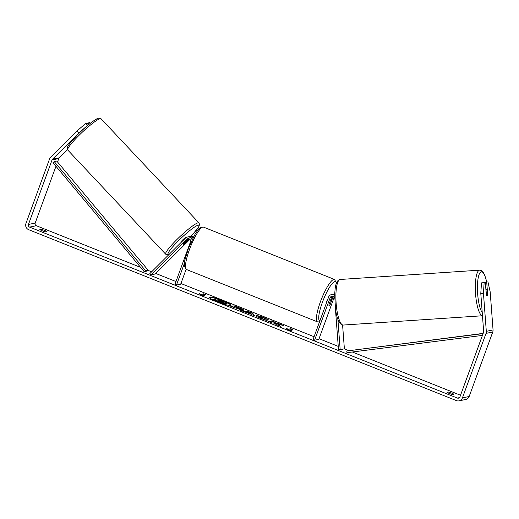 <?xml version="1.0" encoding="UTF-8"?>
<svg xmlns="http://www.w3.org/2000/svg" width="519" height="519" viewBox="0 0 519 519"><rect width="100%" height="100%" fill="white"/><g stroke="black" fill="none" stroke-linecap="round" stroke-linejoin="round"><path stroke-width="0.78" d="M189.279 238.889L184.842 243.307A3.432 0.461 -43.2 0 1 183.22 244.397A3.432 0.461 -43.2 0 1 183.097 244.378A3.432 0.461 -43.2 0 1 183.499 243.586L188.086 239.012A2.407 2.329 78.3 0 1 188.54 238.662M184.608 262.802L176.473 285.048L174.909 284.425L190.467 241.919A2.407 2.329 78.3 0 0 186.652 239.311L150.984 274.862L149.822 273.623L185.491 238.072A4.12 3.99 78.3 0 1 192.082 239.81M193.412 237.177A4.12 3.99 -101.7 0 0 189.571 236.638M190.233 236.437L191.66 236.139A4.12 3.99 78.3 0 1 193.866 236.327M186.126 269.309L180.683 284.178L176.473 285.048M187.45 237.008L188.884 236.716A4.12 3.99 78.3 0 1 192.854 238.247M150.984 274.862L155.2 273.993L189.935 239.369M335.423 308.831L338.511 349.806L340.172 349.696L337.882 319.334M340.172 349.696L344.382 348.826L342.592 325.024M333.607 294.195A4.12 3.99 78.3 0 1 334.677 293.936M334.632 295.279A4.12 3.99 -101.7 0 0 328.579 297.115L313.022 339.621L314.585 340.243L318.796 339.374L334.217 297.231M334.612 298.211A2.407 2.329 -101.7 0 0 330.136 297.737L314.585 340.243M332.575 296.226A2.407 2.329 -101.7 0 0 331.57 297.439L328.994 304.471A3.432 0.727 111.8 0 0 329.098 305.607A3.432 0.727 111.8 0 0 330.344 304.192L332.919 297.16A2.407 2.329 78.3 0 1 333.328 296.453M334.658 294.318A4.12 3.99 -101.7 0 0 332.919 294.273L331.485 294.571M486.563 289.161A3.432 0.85 -93.8 0 1 486.588 289.154A3.432 0.85 -93.8 0 1 487.224 290.017L487.594 294.902A3.432 0.85 -93.8 0 1 487.075 296.005A3.432 0.85 -93.8 0 1 487.049 296.012A3.432 0.85 -93.8 0 1 486.413 295.149L486.044 290.257A3.432 0.85 -93.8 0 1 486.563 289.161M230.981 305.373A11.587 1.563 20.1 0 0 222.949 300.994A11.587 1.563 20.1 0 0 209.352 297.458M223.066 300.67A11.587 1.563 20.1 0 0 209.345 297.277A11.587 1.563 20.1 0 0 217.383 301.844A11.587 1.563 20.1 0 0 231.104 305.237A11.587 1.563 20.1 0 0 223.066 300.67M55.968 166.268L35.182 223.066A2.063 1.998 -101.7 0 0 36.349 225.733L140.649 267.415M147.701 270.23L151.645 271.807M155.745 273.448L175.973 281.532M180.923 283.51L314.086 336.727M319.036 338.706L338.252 346.381M344.363 348.826L348.749 350.578M352.323 352.005L460.528 395.251M78.953 132.864L77.084 130.879L85.68 123.47L87.542 125.455L78.953 132.864L52.523 159.21A2.063 1.998 -101.7 0 0 52.049 159.949L28.441 224.461A2.063 1.998 -101.7 0 0 29.615 227.121L457.356 398.067A2.063 1.998 -101.7 0 0 459.931 396.892L483.533 332.387A2.063 1.998 -101.7 0 0 483.656 331.505L480.795 293.456L481.476 282.881L485.369 282.453L484.136 282.706L483.449 293.274L480.795 293.456M277.516 323.992L283.685 325.582L279.592 323.947L273.928 322.513L275.297 322.228L271.839 320.846L268.472 321.54L271.924 322.922L274.441 323.168L276.329 324.68L280.481 326.341L277.516 323.992L279.43 325.919M250.625 314.047L240.751 310.466L249.399 311.88L252.708 313.197L254.615 316.006L250.625 314.047M45.458 231.792A3.432 0.461 -159.9 0 1 42.175 230.767A3.432 0.461 -159.9 0 1 39.846 229.547L41.085 229.288A3.432 0.461 -159.9 0 1 44.368 230.313A3.432 0.461 -159.9 0 1 46.697 231.532L45.458 231.792M452.62 394.505L453.859 394.252A3.432 0.461 20.1 0 0 451.53 393.032A3.432 0.461 20.1 0 0 448.247 392.007L447.008 392.267A3.432 0.461 20.1 0 0 449.344 393.486A3.432 0.461 20.1 0 0 452.62 394.505M292.041 330.726L287.922 329.876L286.43 328.482L288.305 329.228L290.828 328.709L292.697 329.455L290.173 329.974L292.041 330.726M201.009 294.344L199.134 293.598L200.632 294.987L204.746 295.836L202.877 295.09L205.407 294.571L203.532 293.819L200.892 294.662L203.532 293.819M243.567 310.265L243.554 310.265C242.516 310.336 240.323 309.707 236.982 308.377L230.851 306.508L234.218 305.814L239.564 307.949C242.847 309.272 244.183 310.044 243.567 310.265L243.742 310.161M259.753 317.038C259.318 317.2 260.013 317.66 261.829 318.413L267.155 320.599L260.869 318.549C257.022 316.96 255.458 315.987 256.178 315.617L256.191 315.617C257.567 315.513 260.343 316.266 264.515 317.881L269.108 320.139L263.626 318.043L259.766 317.038L259.494 317.44M255.938 315.76L256.075 315.935C257.45 315.831 260.227 316.59 264.398 318.199L267.921 319.788M77.084 130.879L50.661 157.225A4.807 4.658 -101.7 0 0 49.558 158.95L25.95 223.462A4.807 4.658 -101.7 0 0 28.675 229.683L456.422 400.623A4.807 4.658 -101.7 0 0 462.423 397.891L486.031 333.386A4.807 4.658 -101.7 0 0 486.309 331.33L483.449 293.274M67.476 149.628L59.263 157.821A2.063 1.998 -101.7 0 0 58.79 158.561L57.531 161.993M459.03 400.856L465.77 399.468A4.807 4.658 -101.7 0 0 469.163 396.503L492.765 331.991A4.807 4.658 -101.7 0 0 493.05 329.935L490.189 291.886L487.957 281.921L484.065 282.349L487.957 281.921M486.718 282.174L487.646 294.494A3.432 0.85 -93.8 0 1 487.049 296.012A3.432 0.85 -93.8 0 1 486.297 294.773L485.369 282.453M481.476 282.881L484.136 282.706M89.326 124.067L88.262 122.938L89.502 122.679L90.17 123.392M88.412 124.807L86.913 123.211L85.68 123.47M88.262 122.938L87.432 123.762M41.085 229.288L40.774 230.144M448.247 392.007L447.936 392.857M224.493 304.316L217.915 301.065L216.89 301.279L213.426 299.898L216.923 298.879L226.537 302.94L227.037 303.44L226.738 303.868L223.994 303.336M226.842 303.55L226.725 303.868L226.855 303.544L223.235 302.733L225.045 304.173L218.032 300.748L217.007 300.962L213.543 299.573M287.117 329.124L288.188 329.552L288.305 329.228M288.188 329.552L290.828 328.709M292.093 329.578L290.711 329.027M290.147 330.331L290.173 329.974M203.416 294.143L204.797 294.695M202.851 295.447L202.877 295.09M200.892 294.662L199.821 294.234M242.185 311.037L249.282 312.198L249.399 311.88M249.282 312.198L252.591 313.521L252.708 313.197M252.591 313.521L254.154 315.824M247.576 312.393L247.459 312.71L250.242 313.826L249.924 312.756L247.576 312.393L250.359 313.502M231.338 306.703L234.218 305.814M234.101 306.132L239.447 308.267C242.73 309.596 244.066 310.368 243.45 310.583M236.002 307.54L240.057 308.896L236.891 307.358L235.886 307.858L239.986 309.103M274.694 322.351L271.722 321.164L271.839 320.846M271.722 321.164L268.959 321.735M281.11 324.92L273.811 322.831L273.928 322.513M255.984 315.954L256.191 315.617M259.636 317.356C259.202 317.518 259.896 317.978 261.712 318.731L264.937 319.775L265.053 319.451M264.937 319.775L265.825 320.255M223.313 302.168L219.576 300.43L218.765 300.598L223.378 302.129M223.196 302.486L219.459 300.748L219.576 300.43M181.189 242.354L180.995 242.146A3.432 0.461 -43.2 0 1 182.915 239.713A3.432 0.461 -43.2 0 1 185.873 237.423A3.432 0.461 -43.2 0 1 186.003 237.443L186.113 237.559M186.704 240.459A3.432 0.461 -43.2 0 1 187.975 239.655A3.432 0.461 -43.2 0 1 188.099 239.674A3.432 0.461 -43.2 0 1 187.884 240.213L184.485 243.599A3.432 0.461 -43.2 0 1 183.22 244.397A3.432 0.461 -43.2 0 1 183.097 244.378A3.432 0.461 -43.2 0 1 183.311 243.839L186.671 240.42M326.133 303.797A3.432 0.727 -68.2 0 1 326.723 301.468A3.432 0.727 -68.2 0 1 327.885 299.022M330.616 300.254A3.432 0.727 -68.2 0 1 331.647 299.223A3.432 0.727 -68.2 0 1 331.797 300.008L330.129 304.575A3.432 0.727 -68.2 0 1 329.098 305.607A3.432 0.727 -68.2 0 1 328.949 304.822L330.551 300.229M147.96 270.003L56.766 161.078L54.242 161.597L52.99 162.713L144.178 271.632L146.708 271.113L147.96 270.003L145.437 270.522L144.178 271.632M54.242 161.597L145.437 270.522M482.43 335.41L346.997 352.686L346.776 350.987L483.17 333.386M483.092 333.594L346.776 350.987M186.652 239.311L188.086 239.012M332.919 297.16L333.976 296.946M330.136 297.737L331.57 297.439M482.696 315.747L343.26 325.05A22.842 5.67 -93.8 0 1 336.111 303.025A22.842 5.67 -93.8 0 1 340.029 279.494A22.842 5.67 -93.8 0 1 340.217 279.469L479.653 270.165A22.842 5.67 86.2 0 0 479.459 270.191A22.842 5.67 86.2 0 0 475.514 293.274A22.842 5.67 86.2 0 0 482.469 315.747M482.235 312.594A21.123 5.242 -93.8 0 1 477.441 289.628A21.123 5.242 -93.8 0 1 481.249 271.794A21.123 5.242 -93.8 0 1 486.66 282.005M29.615 227.121L36.349 225.733M457.356 398.067L459.464 397.632M486.309 331.33L493.05 329.935M28.441 224.461L35.182 223.066M52.049 159.949L58.79 158.561M52.523 159.21L59.263 157.821M462.423 397.891L469.163 396.503M486.031 333.386L492.765 331.991M100.232 118.637A22.842 3.062 136.8 0 0 80.549 133.857A22.842 3.062 136.8 0 0 67.775 150.043C66.711 147.072 66.996 148.175 69.144 144.288L77.156 135.135C82.034 130.217 86.764 126 91.357 122.478C98.597 117.249 97.968 118.585 98.694 118.144L101.062 118.754A22.842 3.062 136.8 0 0 100.232 118.637M68.372 147.772A21.123 2.835 -43.2 0 1 78.479 133.831A21.123 2.835 -43.2 0 1 97.877 118.585M67.775 150.043L165.691 254.2A22.842 3.062 -43.2 0 1 178.458 238.013A22.842 3.062 -43.2 0 1 198.141 222.794A22.842 3.062 -43.2 0 1 198.972 222.911L101.062 118.754M191.096 236.255A21.123 2.835 136.8 0 0 198.122 225.22A21.123 2.835 136.8 0 0 178.322 240.868A21.123 2.835 136.8 0 0 168.876 254.368A21.123 2.835 136.8 0 0 169.233 254.278M203.545 227.134A22.842 4.82 111.8 0 0 189.467 249.496A22.842 4.82 111.8 0 0 186.593 269.549C181.858 264.534 185.776 258.287 188.274 248.822L194.943 234.439L197.986 229.995C198.881 228.133 200.73 227.179 203.545 227.134L334.483 279.462L336.539 282.959M186.593 269.549L317.531 321.877A22.842 4.82 -68.2 0 1 320.405 301.824A22.842 4.82 -68.2 0 1 334.483 279.462M336.351 283.439A21.123 4.457 111.8 0 0 322.39 302.363A21.123 4.457 111.8 0 0 319.86 320.95M334.677 293.916L334.268 294.001M479.653 270.165L481.431 270.581L483.241 272.306L484.778 275.239L486.731 281.999M340.217 279.469L339.809 279.527C337.447 280.137 335.916 283.017 335.216 288.168L334.677 293.942L335.501 309.356C337.078 319.698 339.66 324.933 343.26 325.05M485.881 289.2L486.588 289.154M165.691 254.2L168.059 254.816L168.973 254.531M188.099 239.674L187.774 239.324M191.128 236.249L198.498 227.322L199.562 224.552L198.972 222.911M331.012 298.97L331.647 299.223M317.531 321.877L319.503 321.923"/></g></svg>
